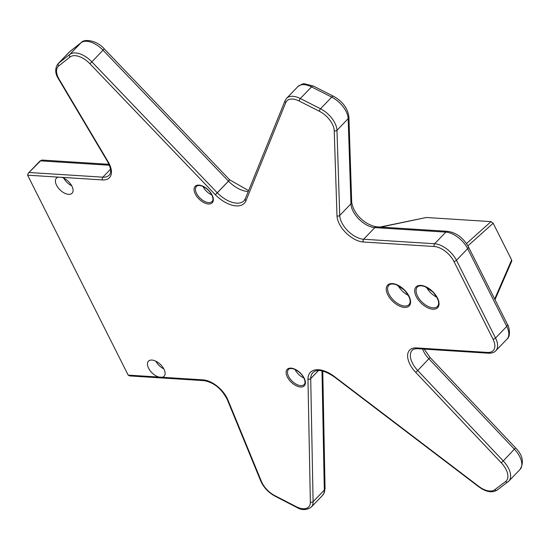 <?xml version="1.0" encoding="UTF-8"?>
<svg xmlns="http://www.w3.org/2000/svg" width="550" height="550" viewBox="0 0 550 550"><rect width="100%" height="100%" fill="white"/><g stroke="black" fill="none" stroke-linecap="round" stroke-linejoin="round"><path stroke-width="0.82" d="M61.573 177.334A10.863 5.933 43.9 0 1 71.933 186.182A10.863 5.933 43.9 0 1 72.064 193.229A10.863 5.933 43.9 0 1 60.115 189.97A10.863 5.933 43.9 0 1 56.409 178.159A10.863 5.933 43.9 0 1 58.383 177.134L102.493 179.933A21.649 11.825 -136.1 0 0 108.171 161.851L59.221 79.406A17.717 9.673 43.9 0 1 58.726 65.945L70.029 57.008A17.717 9.673 43.9 0 1 89.897 63.738L215.256 194.652A3.939 2.152 -136.1 0 0 215.332 194.728A25.589 13.977 -136.1 0 0 245.981 200.709L285.739 102.644A17.717 9.673 43.9 0 1 299.241 101.069L319.413 111.286A17.717 9.673 43.9 0 1 334.221 130.68L336.999 215.841A21.649 11.825 -136.1 0 0 363.282 242L434.266 246.51A17.717 9.673 43.9 0 1 453.908 261.408L492.999 339.13A17.717 9.673 43.9 0 1 487.541 352.433L416.556 347.923A21.649 11.825 -136.1 0 0 415.724 372.364L501.249 462.777A17.717 9.673 43.9 0 1 505.615 481.511L494.732 489.754A17.717 9.673 43.9 0 1 478.692 486.303L334.421 376.551A25.589 13.977 -136.1 0 0 307.966 378.909A3.939 2.152 -136.1 0 0 307.966 378.978L310.358 502.081A17.717 9.673 43.9 0 1 296.175 506.646L274.842 495.646A17.717 9.673 43.9 0 1 261.381 481.353L227.893 399.898A21.649 11.825 -136.1 0 0 203.053 379.871L162.133 377.272A10.863 5.933 43.9 0 0 164.106 376.248A10.863 5.933 43.9 0 0 163.983 369.201A10.863 5.933 43.9 0 0 156.145 361.35A10.863 5.933 43.9 0 0 148.452 361.178A10.863 5.933 43.9 0 0 149.497 369.793A10.863 5.933 43.9 0 0 158.943 377.073L162.133 377.272M39.937 161.081A1.966 1.073 43.9 0 1 40.576 160.868A3.939 2.771 -86.4 0 1 42.405 160.078L39.944 161.074L28.119 173.36L27.617 175.175L128.178 375.121L129.704 375.925L204.077 380.648A1.966 1.389 -86.4 0 1 203.053 379.871M303.861 377.987A10.863 5.933 43.9 0 1 295.034 369.483M211.819 194.968A10.863 5.933 43.9 0 1 202.991 186.471M408.409 295.453A13.977 7.631 43.9 0 1 398.09 285.519M436.865 297.254A13.977 7.631 43.9 0 1 426.546 287.32M28.119 173.36L40.576 160.868L109.402 165.241M71.754 185.838A10.863 5.933 43.9 0 1 63.807 178.186M163.804 368.857A10.863 5.933 43.9 0 1 155.849 361.206M380.861 227.074L426.277 217.504L491.026 221.616L466.489 243.547M380.146 227.033L426.277 217.504M467.919 245.85L493.164 223.231L491.026 221.616M493.164 223.231L511.644 259.971L494.684 299.021M495.014 299.668L511.789 261.044L511.644 259.971M285.739 102.644A1.966 1.609 22.1 0 1 285.058 100.719L245.3 198.784L244.056 200.722A23.622 12.898 43.9 0 1 217.284 192.83L228.491 181.191C229.783 179.822 229.982 179.486 229.096 180.173L228.456 181.149A1.966 1.073 -136.1 0 0 228.491 181.191A23.622 12.898 -136.1 0 0 248.242 191.524M229.646 179.816L248.607 190.616M287.361 377.039A11.852 6.469 -136.1 0 0 304.067 386.004A11.852 6.469 -136.1 0 0 295.852 369.669A11.852 6.469 -136.1 0 0 287.361 377.039M288.633 376.489A10.863 5.933 43.9 0 1 288.502 369.442C289.438 368.314 291.39 368.232 294.367 369.201C298.994 371.36 302.266 374.509 304.178 378.661C305.257 381.59 305.25 383.543 304.157 384.512A10.863 5.933 43.9 0 1 296.464 384.333A10.863 5.933 43.9 0 1 288.633 376.489M27.617 175.175L58.383 177.134M158.943 377.073L128.178 375.121M195.312 194.019A11.852 6.469 -136.1 0 0 212.018 202.984A11.852 6.469 -136.1 0 0 203.803 186.649A11.852 6.469 -136.1 0 0 195.312 194.019M416.268 296.636A14.96 8.168 -136.1 0 0 437.36 307.959A14.96 8.168 -136.1 0 0 426.986 287.334A14.96 8.168 -136.1 0 0 416.268 296.636M387.819 294.827A14.96 8.168 -136.1 0 0 408.904 306.151A14.96 8.168 -136.1 0 0 398.53 285.526A14.96 8.168 -136.1 0 0 387.819 294.827M196.584 193.469A10.863 5.933 43.9 0 1 196.453 186.423C197.388 185.295 199.341 185.212 202.317 186.182C206.944 188.341 210.217 191.496 212.128 195.642C213.208 198.571 213.201 200.523 212.107 201.492A10.863 5.933 43.9 0 1 204.414 201.321A10.863 5.933 43.9 0 1 196.584 193.469M389.084 294.278A13.977 7.631 43.9 0 1 388.919 285.216C390.273 283.704 392.837 283.58 396.605 284.852L404.236 289.988C409.915 296.601 411.524 301.469 409.056 304.604A13.977 7.631 43.9 0 1 399.163 304.377A13.977 7.631 43.9 0 1 389.084 294.278M417.539 296.086A13.977 7.631 43.9 0 1 417.374 287.024C418.729 285.512 421.286 285.388 425.054 286.66L432.692 291.796C438.371 298.403 439.979 303.277 437.511 306.405A13.977 7.631 43.9 0 1 427.611 306.185A13.977 7.631 43.9 0 1 417.539 296.086M59.221 79.406A1.966 0.743 -30.7 0 1 58.671 79.221L107.621 161.666C111.045 168.259 111.554 172.755 109.147 175.161A19.683 10.746 43.9 0 1 102.85 177.176A1.966 1.389 93.6 0 0 102.493 179.933M110.509 169.228L102.85 177.176L29.37 172.514M215.256 194.652L217.25 192.796A1.966 1.073 43.9 0 0 217.284 192.83L215.332 194.728M70.029 57.008A1.966 1.643 51.7 0 1 69.816 54.402L81.022 42.763A3.939 3.286 -128.3 0 1 81.297 42.508C84.129 38.651 96.882 40.226 104.239 48.861L91.884 61.882A19.683 10.746 -136.1 0 0 69.816 54.402L58.513 63.339L69.719 51.693A3.939 3.286 -128.3 0 1 69.994 51.446L69.121 52.229A19.683 10.746 43.9 0 1 69.719 51.693L81.022 42.763A19.683 10.746 43.9 0 1 103.091 50.242L228.456 181.149L217.25 192.796L91.884 61.882L89.897 63.738M274.842 495.646A1.966 0.791 -62.7 0 0 275.082 496.203L296.416 507.21C301.476 510.4 306.426 510.366 311.266 507.107A19.683 10.746 -136.1 0 0 313.101 501.717L310.709 378.62A1.966 1.444 178.9 0 1 307.966 378.978M318.546 370.48L310.709 378.62A1.966 1.073 43.9 0 1 310.709 378.586A23.622 12.898 43.9 0 1 312.916 372.536C317.068 368.72 324.218 370.184 334.373 376.929A1.966 0.344 -52.7 0 1 334.421 376.551M307.966 378.909A1.966 1.464 0.7 0 0 310.709 378.586L318.512 370.48M334.373 376.929L478.644 486.681A1.966 0.344 -52.7 0 1 478.692 486.303M497.228 489.995A1.966 1.643 -127.2 0 1 494.732 489.754M478.644 486.681C485.897 491.982 492.037 493.137 497.062 490.139L508.798 481.133A19.683 10.746 -136.1 0 1 508.104 481.745A1.966 1.643 -127.2 0 1 505.615 481.511M422.572 349.016A19.683 10.746 -136.1 0 0 428.938 358.882L514.463 449.295A19.683 10.746 43.9 0 1 520.004 469.494L508.798 481.133A19.683 10.746 -136.1 0 0 503.257 460.934L501.249 462.777M424.174 349.119L430.072 357.486L515.591 447.899L503.257 460.934L417.732 370.521L415.724 372.364M430.072 357.486L417.732 370.521A19.683 10.746 43.9 0 1 412.191 350.322C412.837 349.284 414.631 348.748 417.581 348.7A1.966 1.389 -86.4 0 1 416.556 347.923M417.581 348.7L488.558 353.21A1.966 1.389 -86.4 0 1 487.541 352.433M488.558 353.21C491.934 353.265 494.333 352.461 495.77 350.797A19.683 10.746 -136.1 0 0 495.536 338.03A1.966 0.894 153.3 0 1 492.999 339.13M447.652 231.316C456.404 232.698 463.313 237.834 468.38 246.723A3.939 1.788 153.3 0 1 467.658 248.669L456.452 260.308A19.683 10.746 -136.1 0 0 434.624 243.753L363.639 239.243A19.683 10.746 43.9 0 1 339.742 215.462L336.964 130.302A19.683 10.746 -136.1 0 0 320.512 108.756L300.341 98.539A19.683 10.746 -136.1 0 0 286.598 98.319L297.811 86.68C301.503 84.246 303.793 83.297 304.666 83.841L313.418 86.068L333.582 96.291C342.636 101.434 347.738 108.309 348.899 116.909L351.684 202.07C353.444 214.383 365.537 225.149 376.674 226.813L447.652 231.316A3.939 2.771 93.6 0 0 445.83 232.114A19.683 10.746 43.9 0 1 467.658 248.669L506.743 326.391L495.536 338.03L456.452 260.308A1.966 0.894 153.3 0 1 453.908 261.408M376.674 226.813A3.939 2.771 93.6 0 0 374.846 227.604L445.83 232.114L434.624 243.753A1.966 1.389 93.6 0 0 434.266 246.51M351.684 202.07A3.939 2.874 178.1 0 1 350.955 203.823A19.683 10.746 -136.1 0 0 374.846 227.604L363.639 239.243A1.966 1.389 93.6 0 0 363.282 242M348.899 116.909A3.939 2.874 178.1 0 1 348.171 118.662L350.955 203.823L339.742 215.462A1.966 1.437 178.1 0 1 336.999 215.841M333.582 96.291A3.939 1.616 116.9 0 0 331.719 97.116A19.683 10.746 43.9 0 1 348.171 118.662L336.964 130.302A1.966 1.437 178.1 0 1 334.221 130.68M313.418 86.068A3.939 1.616 116.9 0 0 311.548 86.893L331.719 97.116L320.512 108.756A1.966 0.804 116.9 0 0 319.413 111.286M297.811 86.68A19.683 10.746 43.9 0 1 311.548 86.893L300.341 98.539A1.966 0.804 116.9 0 0 299.241 101.069M245.3 198.784A1.966 1.609 22.1 0 0 245.981 200.709M204.077 380.648C213.902 382.449 221.623 388.719 227.219 399.458A1.966 1.031 -22.3 0 0 227.893 399.898M227.219 399.458L260.7 480.913A1.966 1.031 -22.3 0 0 261.381 481.353M296.416 507.21A1.966 0.791 -62.7 0 1 296.175 506.646M321.991 370.844L324.308 490.078L313.101 501.717A1.966 1.444 178.9 0 1 310.358 502.081M58.671 79.221C55.021 73.721 54.773 68.606 57.915 63.876A19.683 10.746 -136.1 0 1 58.513 63.339A1.966 1.643 51.7 0 0 58.726 65.945M107.621 161.666A1.966 0.743 -30.7 0 0 108.171 161.851M468.38 246.723L507.471 324.445A3.939 1.788 153.3 0 1 506.743 326.391A19.683 10.746 43.9 0 1 506.976 339.151L495.77 350.797M324.308 490.078A3.939 2.894 -1.1 0 0 325.043 488.345L324.328 492.553L322.472 495.461A19.683 10.746 43.9 0 0 324.308 490.078M42.405 160.078L109.003 164.306M285.058 100.719L286.598 98.319M275.082 496.203C268.428 492.539 263.636 487.444 260.7 480.913M322.761 371.023L325.043 488.345M311.266 507.107L322.472 495.461M515.591 447.899C522.789 455.249 524.26 462.447 520.004 469.494M507.471 324.445C508.571 325.146 511.514 335.775 506.976 339.151M69.994 51.446L81.297 42.508M104.239 48.861L229.632 179.802M57.915 63.876L69.121 52.229"/></g></svg>
